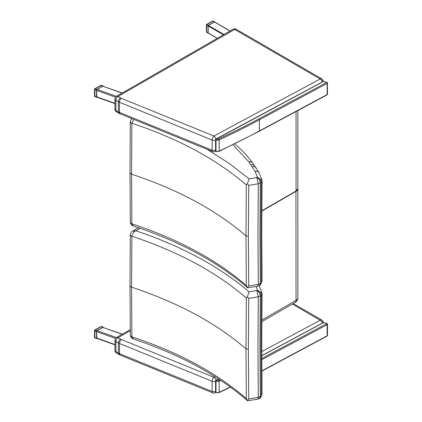 <?xml version="1.0" encoding="UTF-8"?>
<svg xmlns="http://www.w3.org/2000/svg" width="422" height="422" viewBox="0 0 422 422"><rect width="100%" height="100%" fill="white"/><g stroke="black" fill="none" stroke-linecap="round" stroke-linejoin="round"><path stroke-width="0.63" d="M247.566 400.794L257.726 399.191L258.301 397.281L248.722 398.954L247.387 400.541L247.566 400.794C218.01 375.116 179.941 354.512 133.368 338.977L131.88 336.745A3.112 1.883 179.2 0 1 130.308 335.142A3.112 1.883 179.2 0 1 130.308 335.105M247.387 400.541L246.327 398.505C216.533 372.784 178.385 352.222 131.88 336.814A3.112 1.815 175.9 0 1 130.319 335.384A3.112 1.815 175.9 0 1 130.319 335.379A3.112 1.815 175.9 0 1 130.314 335.263M259.287 398.626L260.3 396.527L258.301 397.281L257.953 347.638L258.301 296.756L261.265 295.469L262.067 293.723M260.3 296.102L259.952 346.931L260.3 396.527L261.265 395.841L260.506 397.767L262.078 394.085L261.73 344.621L262.078 293.923M259.366 398.579L260.506 397.767M261.265 295.469L260.917 346.267L261.265 395.831L262.078 394.085M131.88 336.745L131.548 287.15L131.88 236.241C178.379 251.66 216.528 272.243 246.327 297.99L247.387 296.65L248.722 298.433L258.301 296.756L256.834 290.505L249.117 291.855L247.387 296.65M246.327 297.99L245.979 348.862L246.327 398.505M248.722 298.433L248.373 349.31L248.722 398.954M131.88 236.241C132.592 233.324 133.943 231.514 135.937 230.813L132.571 231.187C131.469 231.689 130.714 232.812 130.319 234.558A3.112 1.772 4 0 0 130.319 234.558A3.112 1.772 4 0 0 131.88 236.241M130.319 234.521A3.112 1.772 4 0 0 130.319 234.553L130.308 234.801A3.112 1.704 0.7 0 0 131.88 236.309M130.319 234.685A3.112 1.704 0.7 0 0 130.308 234.801L129.976 285.588A3.112 1.793 0 0 0 131.548 287.15C178.037 302.558 216.18 323.131 245.979 348.862L248.373 349.31M256.191 286.464L257.409 290.078L262.051 293.348M257.409 290.078L257.351 290.215C259.583 291.159 260.886 292.905 261.265 295.458M257.351 290.215L257.019 290.442C258.929 291.734 260.021 293.622 260.3 296.096M247.566 287.799L257.715 286.2L258.301 284.286L248.722 285.963L247.387 287.551L247.566 287.799C218.01 262.125 179.941 241.516 133.368 225.986L131.88 223.755A3.112 1.883 179.2 0 1 130.308 222.146A3.112 1.883 179.2 0 1 130.308 222.109M247.387 287.551L246.327 285.515C216.533 259.794 178.379 239.227 131.88 223.818A3.112 1.815 175.9 0 1 130.319 222.389L130.319 222.389A3.112 1.815 175.9 0 1 130.314 222.273M259.287 285.631L260.3 283.531L258.301 284.286L257.953 234.643L258.301 183.765L261.265 182.473L262.067 180.732M260.3 183.111L259.952 233.936L260.3 283.531L261.265 282.846L260.506 284.771L262.078 281.089L261.73 231.625L262.078 180.927M259.366 285.588L260.506 284.771M233.007 144.725L248.843 161.89L255.115 171.353L257.351 177.219C259.583 178.163 260.886 179.914 261.265 182.462L260.917 233.271L261.265 282.835L262.078 281.089M131.88 223.755L131.548 174.154L131.88 123.25C178.379 138.664 216.528 159.247 246.327 185L247.387 183.66L248.722 185.437L258.301 183.76L256.834 177.509L249.117 178.859L247.387 183.66M246.327 185L245.979 235.872L246.327 285.515M248.722 185.437L248.373 236.315L248.722 285.963M130.319 121.525A3.112 1.772 4 0 0 130.319 121.562A3.112 1.772 4 0 0 131.88 123.25L133.721 119.394M131.907 118.651L130.54 120.523L130.308 121.81A3.112 1.704 0.7 0 0 131.88 123.319M130.319 121.689A3.112 1.704 0.7 0 0 130.308 121.81L129.976 172.598A3.112 1.793 0 0 0 131.548 174.154C178.037 189.568 216.18 210.14 245.979 235.872L248.373 236.315M257.409 177.082L262.051 180.358M257.351 177.219L257.019 177.446C258.929 178.743 260.021 180.627 260.3 183.106M116.467 337.558L97.176 330.706L96.606 331.666L96.812 338.381L114.969 344.832M122.338 334.182L102.841 327.446L122.132 334.303M97.176 330.706L102.841 327.446M116.467 96.337L97.176 89.48L96.606 90.445L96.812 97.16L114.969 103.612M122.338 92.961L102.841 86.225L122.132 93.077M97.176 89.48L102.841 86.225M214.766 22.171L214.492 22.013L208.431 25.494L208.157 25.969L208.157 32.953L208.431 33.111M214.835 22.076A0.775 0.448 120.1 0 0 214.714 21.939A0.775 0.448 120.1 0 0 214.323 21.981L208.595 25.273A0.775 0.448 120.1 0 0 208.046 26.227L208.046 32.826L206.595 31.988A0.775 0.448 180 0 1 206.369 31.671L206.369 25.067A0.775 0.448 0 0 0 206.595 25.383A0.775 0.448 -59.9 0 1 207.149 24.434A0.775 0.448 -119.9 0 0 206.759 24.397A0.775 0.775 0 0 0 206.369 25.067M212.488 21.1A0.775 0.448 60.1 0 1 212.878 21.137A0.775 0.448 -59.9 0 1 213.268 21.1A0.775 0.775 0 0 0 212.488 21.1L206.759 24.397M208.046 32.826A0.775 0.448 120.1 0 0 208.204 33.185A0.775 0.448 120.1 0 0 208.384 33.217M100.779 326.57A0.775 0.448 60.1 0 1 101.169 326.607A0.775 0.332 -70.4 0 1 101.428 326.507A0.775 0.775 0 0 0 100.779 326.57L94.887 329.957A0.775 0.775 0 0 0 94.496 330.632A0.775 0.448 0 0 0 94.871 331.012A0.775 0.332 -70.4 0 1 95.277 329.993A0.775 0.448 -119.9 0 0 94.887 329.957M97.076 330.632L102.963 327.245L101.169 326.607L95.277 329.993L97.076 330.632L96.506 331.592L96.506 338.196L97.107 338.486M103.527 327.498L102.963 327.245M95.019 337.964A0.775 0.332 -70.4 0 1 94.871 337.616A0.775 0.448 180 0 1 94.496 337.231A0.775 0.775 0 0 0 95.019 337.964L96.712 338.565M100.779 85.344A0.775 0.448 60.1 0 1 101.169 85.386A0.775 0.332 -70.4 0 1 101.428 85.286A0.775 0.775 0 0 0 100.779 85.344L94.887 88.736A0.775 0.775 0 0 0 94.496 89.411A0.775 0.448 0 0 0 94.871 89.791A0.775 0.332 -70.4 0 1 95.277 88.773A0.775 0.448 -119.9 0 0 94.887 88.736M97.076 89.411L102.963 86.025L101.169 85.386L95.277 88.773L97.076 89.411L96.506 90.371L96.506 96.976L97.107 97.266M103.527 86.278L102.963 86.025M95.019 96.743A0.775 0.332 -70.4 0 1 94.871 96.395A0.775 0.448 180 0 1 94.496 96.01A0.775 0.775 0 0 0 95.019 96.743L96.712 97.345M121.336 339.51C120.186 340.528 119.558 341.852 119.447 343.476L212.118 381.266A3.112 1.466 -67.8 0 1 213.917 377.263L121.336 339.51A17.17 9.912 180 0 1 120.534 339.098L118.081 337.679A3.112 1.793 -119.9 0 0 116.53 337.521A3.112 3.112 0 0 0 114.969 340.216A3.112 1.793 0 0 0 115.876 341.488A3.112 1.799 -59.9 0 1 118.081 337.679L130.25 330.679M116.519 353.066A3.112 1.799 -59.9 0 1 115.876 351.642A3.112 1.793 180 0 1 114.969 350.376A3.112 3.112 0 0 0 116.519 353.066L118.999 354.501L118.366 353.082L115.876 351.642L115.876 341.488L118.366 342.928L118.366 353.082A20.277 11.71 180 0 0 119.447 353.631L120.059 355.039L118.999 354.501M322.197 323.194A3.112 1.73 -118.2 0 0 320.187 320.214A3.112 1.799 -59.9 0 1 321.743 320.061L293.248 303.545M215.579 391.474A3.112 1.793 180 0 1 212.118 391.426A3.112 1.466 -67.8 0 0 212.741 392.84L120.059 355.039M120.534 339.098C119.215 340.032 118.492 341.308 118.366 342.928A20.277 11.71 0 0 0 119.447 343.476L119.447 353.631L212.118 391.426L212.118 381.266A3.112 1.793 0 0 0 215.579 381.319M215.679 392.455A3.112 1.73 61.8 0 1 215.384 392.697L215.726 392.513M214.993 376.682L213.917 377.263A3.112 1.73 61.8 0 1 215.927 380.264M323.284 322.608A3.112 1.793 0 0 0 322.387 321.485M215.7 380.797L215.98 380.354M216.059 392.66L215.758 392.302L215.995 381.235A0.754 0.327 -70.1 0 1 216.391 380.254L218.549 378.961M323.278 322.735L323.99 322.846M261.745 355.772L323.542 322.598A22.851 13.193 180 0 1 326.723 323.537L327.382 324.471A0.939 0.543 0 0 0 327.504 324.207L326.976 323.442L323.363 322.572L261.745 355.646M327.382 335.622A1.598 0.923 180 0 1 327.166 335.785L326.633 336.091L327.166 335.785L327.166 324.639A1.598 0.923 0 0 0 327.382 324.471L327.504 335.358A0.939 0.543 180 0 1 327.382 335.622L326.728 336.017M326.723 323.537L327.345 323.721M326.728 323.642A0.844 0.485 180 0 1 326.633 323.716L327.166 324.639L261.761 359.75M121.336 98.289C120.186 99.307 119.558 100.626 119.447 102.256L212.118 140.046A3.112 1.466 -67.8 0 1 213.917 136.042L121.336 98.289A17.17 9.912 180 0 1 120.534 97.878L118.081 96.459A3.112 1.793 -119.9 0 0 116.53 96.3A3.112 3.112 0 0 0 114.969 98.996A3.112 1.793 0 0 0 115.876 100.262A3.112 1.799 -59.9 0 1 118.081 96.459L234.648 29.419A3.112 1.799 -59.9 0 1 236.209 29.266A3.112 3.112 0 0 0 233.097 29.26A3.112 1.793 60.1 0 1 234.648 29.419L320.187 78.993A3.112 1.799 -59.9 0 1 321.743 78.84L236.209 29.266M116.519 111.846A3.112 1.799 -59.9 0 1 115.876 110.422A3.112 1.793 180 0 1 114.969 109.156A3.112 3.112 0 0 0 116.519 111.846L118.999 113.281L118.366 111.862L115.876 110.422L115.876 100.262L118.366 101.707L118.366 111.862A20.277 11.71 180 0 0 119.447 112.41L120.059 113.819L118.999 113.281M215.579 150.253A3.112 1.793 180 0 1 212.118 150.206A3.112 1.466 -67.8 0 0 212.741 151.619L120.059 113.819M120.534 97.878C119.215 98.811 118.492 100.088 118.366 101.707A20.277 11.71 0 0 0 119.447 102.256L119.447 112.41L212.118 150.206L212.118 140.046A3.112 1.793 0 0 0 215.579 140.099M215.679 151.234A3.112 1.73 61.8 0 1 215.384 151.477L215.726 151.292M322.197 81.974A3.112 1.73 -118.2 0 0 320.187 78.993L213.917 136.042A3.112 1.73 61.8 0 1 215.927 139.044M323.284 81.388A3.112 1.793 0 0 0 322.387 80.264M215.7 139.577L215.98 139.133M216.059 151.44L215.758 151.081L215.995 140.014A0.754 0.327 -70.1 0 1 216.391 139.033L323.542 81.372L323.99 81.625M323.278 81.515L323.542 81.372A22.851 13.193 180 0 1 326.723 82.316L323.363 81.351L216.059 138.954L215.579 139.74L215.579 150.891L215.995 151.166A0.754 0.327 109.9 0 0 216.138 151.503L218.992 151.403A0.754 0.385 65.1 0 0 219.145 151.06A2.722 1.572 180 0 1 215.995 151.166L215.995 140.014A2.722 1.572 0 0 0 219.145 139.909L219.203 151.034A0.754 0.385 65.1 0 1 219.044 151.377A0.754 0.385 65.1 0 1 219.018 151.387M326.723 82.316L327.382 83.25L327.504 94.132A0.939 0.543 180 0 1 327.382 94.401L326.728 94.797M327.382 94.401A1.598 0.923 180 0 1 327.166 94.565L326.633 94.871L327.166 94.565L327.166 83.419A1.598 0.923 0 0 0 327.382 83.25A0.939 0.543 0 0 0 327.504 82.986A0.939 0.543 0 0 0 327.425 82.77M326.728 82.422A0.844 0.485 180 0 1 326.633 82.496L327.166 83.419L259.398 119.795A0.754 0.417 -118.2 0 0 258.886 118.862A745.605 430.472 180 0 1 218.728 138.933L218.675 138.954A1.968 1.134 180 0 1 216.391 139.033M295.068 302.495C296.835 301.435 297.763 299.878 297.853 297.816A6.219 3.592 180 0 1 296.033 300.358A4.663 2.696 60 0 1 295.068 302.495L261.798 321.696M295.938 191.134L296.033 300.358L261.809 320.113M295.901 191.092L261.788 210.784L295.901 191.092M261.788 210.847L295.996 191.103L297.853 188.476A6.219 3.592 180 0 1 296.033 191.018L296.033 111.54M261.788 211.1L296.033 191.33A6.219 3.592 -0 0 0 297.853 188.792A6.219 3.592 -0 0 0 297.848 188.639L297.853 297.816M129.976 285.557A3.112 1.793 0 0 0 129.976 285.588L130.319 335.384C130.72 337.373 131.738 338.576 133.373 338.982M249.117 291.855C219.44 266.53 181.718 246.184 135.937 230.813L140.199 228.307M261.993 292.989L259.155 285.826A4.663 3.613 -29.9 0 1 259.177 285.863M129.976 172.561A3.112 1.793 0 0 0 129.976 172.598L130.319 222.389C130.72 224.383 131.738 225.58 133.373 225.986M249.117 178.859L229.204 163.435L206.801 149.193M248.843 161.89A4.663 3.518 -35.6 0 1 252.63 162.976A4.663 3.518 -35.6 0 1 252.651 163.003M248.88 161.942A4.663 3.518 -35.7 0 1 252.662 163.024A4.663 3.518 -35.7 0 1 252.683 163.05M251.011 164.828A4.663 3.492 -37.1 0 1 254.73 165.82A4.663 3.492 -37.1 0 1 254.746 165.846M252.309 166.695A4.663 3.576 -32.4 0 1 256.249 168.003A4.663 3.576 -32.4 0 1 256.27 168.04M255.067 171.274A4.663 3.619 -29.7 0 1 259.119 172.767A4.663 3.619 -29.7 0 1 259.134 172.798M255.115 171.353A4.663 3.613 -29.9 0 1 259.155 172.835A4.663 3.613 -29.9 0 1 259.177 172.872M114.969 344.537L96.606 338.011M96.606 331.666L115.559 338.397M114.969 103.316L96.606 96.791M96.606 90.445L115.559 97.176M217.377 38.302L208.157 32.953M214.492 22.013L230.037 31.022M223.976 34.504L208.431 25.494M208.157 25.969L223.428 34.82M208.204 33.185L206.759 32.341A0.775 0.448 -59.9 0 1 206.595 31.988L206.595 25.383L208.046 26.227M208.595 25.273L207.149 24.434L212.878 21.137L214.323 21.981M96.506 338.196L94.871 337.616L94.871 331.012L96.506 331.592M96.506 96.976L94.871 96.395L94.871 89.791L96.506 90.371M292.335 304.072L320.187 320.214L261.735 351.589M215.7 391.948L215.995 392.386A0.754 0.327 109.9 0 0 216.138 392.724L218.992 392.624A0.754 0.385 65.1 0 0 219.145 392.281A2.722 1.572 180 0 1 215.995 392.386L215.995 381.235A2.722 1.572 0 0 0 219.145 381.129L219.203 392.254A0.754 0.385 65.1 0 1 219.044 392.597A0.754 0.385 65.1 0 1 219.018 392.608M219.688 379.705A745.605 430.472 180 0 1 218.728 380.153L218.675 380.175A1.968 1.134 180 0 1 216.391 380.254M326.633 323.716L261.756 358.542M327.166 335.785L261.825 370.864M327.425 335.142A0.939 0.543 180 0 1 327.504 335.358L327.504 324.207A0.939 0.543 0 0 0 327.425 323.99M230.254 387.016A746.354 430.904 180 0 1 219.203 392.254L219.145 381.129A0.754 0.385 -114.9 0 0 218.675 380.175M218.728 380.153A0.754 0.385 -114.9 0 1 219.203 381.103A746.354 430.904 0 0 0 220.727 380.391M215.7 150.728L216.138 151.503M326.633 82.496L258.886 118.862M327.166 94.565L259.398 130.947A0.754 0.417 61.8 0 1 259.24 131.289L327.003 94.913M327.425 93.921A0.939 0.543 180 0 1 327.504 94.132L327.335 82.49M218.728 138.933A0.754 0.385 -114.9 0 1 219.203 139.882A746.354 430.904 0 0 0 259.398 119.795L259.398 130.947A746.354 430.904 180 0 1 219.203 151.034L219.145 139.909A0.754 0.385 -114.9 0 0 218.675 138.954M297.853 188.476L297.853 110.564M259.314 398.611L257.726 399.191M132.571 231.187L138.485 227.711M259.314 285.615L257.726 286.195M234.574 143.738C241.711 149.741 247.73 156.156 252.63 162.976L259.119 172.767L261.993 179.999M208.236 33.132L217.267 38.365M214.687 21.991L230.148 30.954M214.714 21.939L213.268 21.1M206.369 31.671A0.775 0.775 0 0 0 206.759 32.341M103.327 327.182L101.428 326.507M94.496 330.632L94.496 337.231M103.327 85.961L101.428 85.286M94.496 89.411L94.496 96.01M114.969 350.376L114.969 340.216M130.24 329.64L116.53 337.521M212.741 392.84A3.112 3.112 0 0 0 215.384 392.697M323.294 322.608A3.112 3.112 0 0 0 321.743 320.061M216.138 392.724L215.579 392.112L215.579 380.961L216.059 380.175L218.443 378.893M327.003 336.134L261.825 371.123M218.992 392.624L230.475 387.174M114.969 109.156L114.969 98.996M233.097 29.26L116.53 96.3M212.741 151.619A3.112 3.112 0 0 0 215.384 151.477M323.294 81.388A3.112 3.112 0 0 0 321.743 78.84M218.992 151.403L259.24 131.289"/></g></svg>
